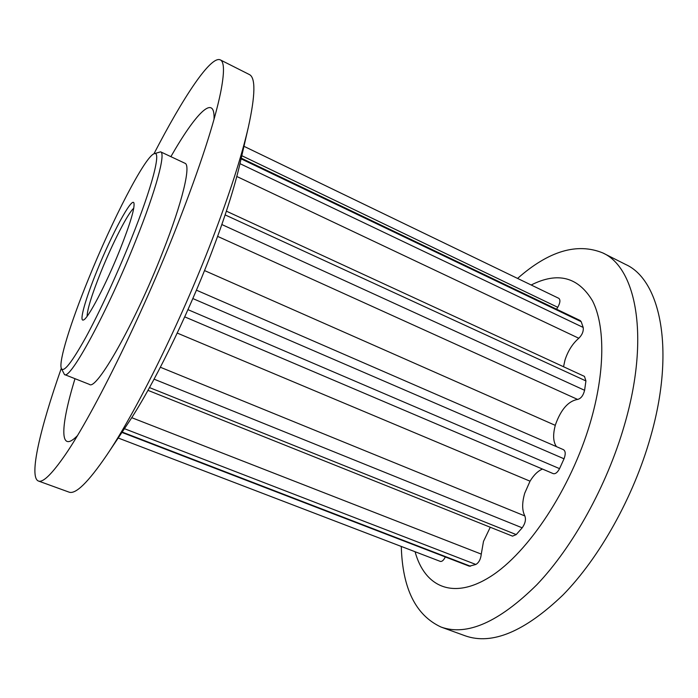 <?xml version="1.0" encoding="UTF-8"?>
<svg xmlns="http://www.w3.org/2000/svg" width="698" height="698" viewBox="0 0 698 698"><rect width="100%" height="100%" fill="white"/><g stroke="black" fill="none" stroke-linecap="round" stroke-linejoin="round"><path stroke-width="1.05" d="M96.786 271.286C111.488 234.668 131.939 196.478 133.937 203.048C134.941 207.995 130.264 223.596 119.908 249.858C106.192 284.182 87.773 319.239 83.428 319.989C78.909 322.066 85.426 299.128 96.786 271.286M133.763 208.248C128.074 212.759 112.369 243.497 100.844 272.176C91.892 294.521 87.32 309.231 87.102 316.29M88.463 279.008C70.699 322.528 58.388 361.747 61.363 368.492C63.666 372.845 71.798 362.489 85.775 337.431C99.378 312.538 116.959 274.584 131.015 239.554C152.583 186.034 161.622 149.869 154.118 153.734C144.73 156.928 112.046 220.594 88.463 279.008M154.118 153.734L160.627 151.841C165.906 153.098 156.221 189.647 135.796 240.505C107.536 311.77 69.905 380.768 64.452 374.521L61.363 368.492M153.953 153.796C183.033 97.537 210.735 55.404 220.289 59.871L249.23 74.477C255.712 77.399 255.424 94.963 248.357 127.158L239.938 163.821C234.362 188.006 224.791 217.907 211.206 253.549C186.663 317.878 151.911 388.097 127.551 424.044L106.637 455.314C88.044 482.527 75.454 494.786 68.875 492.073L38.399 481.018C28.601 477.118 40.283 428.066 61.302 368.326M248.357 127.158C241.56 156.71 229.502 194.166 212.183 239.554C180.843 321.56 136.258 411.715 106.637 455.314M220.289 59.871C224.424 61.721 224.538 72.627 220.612 92.581C214.452 122.604 200.169 166.421 177.781 224.032C140.987 318.314 89.676 421.313 62.436 458.822C50.605 475.355 42.587 482.754 38.399 481.018M77.33 435.761C58.833 454.651 60.578 425.824 74.983 378.691M531.187 284.993C557.711 271.609 578.153 276.897 592.523 300.864C605.183 325.608 605.306 371.764 590.185 422.979C570.885 488.617 528.229 552.676 490.624 576.487C452.871 600.542 424.524 586.564 415.083 551.734M517.576 278.423C548.698 251.01 577.08 242.503 602.732 252.903C636.393 267.727 650.152 337.649 624.291 425.536C606.867 485.756 572.849 546.979 536.823 584.767C498.93 622.145 467.041 636.244 441.127 627.083C415.729 615.383 402.449 588.51 401.289 546.447M602.732 252.903L625.6 264.446C660.456 279.898 675.638 350.021 650.44 437.332C633.47 497.177 599.486 557.737 563.042 594.923C524.669 631.681 492.055 645.31 465.208 635.817L441.127 627.083M490.258 527.243L483.487 541.412L481.271 554.116C480.73 559.168 478.924 562.623 475.853 564.473L469.344 566.2L121.941 432.428M542.52 469.065C538.045 470.853 533.874 474.884 530.035 481.184L524.73 493.181C521.947 502.813 521.991 510.395 524.852 515.944C526.144 519.504 525.254 523.465 522.191 527.819L516.206 534.598L512.515 536.143L147.976 390.348M226.388 211.162L584.462 376.397L585.927 380.934L584.601 390.295C583.249 395.591 580.91 398.637 577.604 399.422C568.338 401.045 560.983 409.412 555.529 424.515L555.285 425.352C552.764 434.819 553.156 441.913 556.463 446.633M241.238 158.158L580.195 320.53L581.19 321.682L583.196 327.449C583.668 331.271 582.202 334.874 578.808 338.26C572.604 343.582 567.998 350.841 564.996 360.037L563.539 366.738M160.627 151.841L184.953 163.262C191.191 164.99 182.614 201.757 162.608 252.336C135.002 323.235 96.298 391.15 89.44 384.397L64.452 374.521M558.688 298.29L558.88 298.369C560.555 299.948 560.18 302.923 557.746 307.303L556.576 309.214M196.417 290.167L563.495 449.687C565.581 451.126 565.755 454.162 564.028 458.795L559.552 468.646C557.51 472.485 555.407 474.143 553.235 473.628L184.726 316.866M445.324 556.952C443.658 560.267 442 561.75 440.342 561.41L118.206 438.012M170.879 156.657C195.318 113.853 215.106 92.817 214.033 119.227M481.271 554.116L131.713 417.674M524.852 515.944L160.383 367.253M555.285 425.352L204.514 270.562M557.746 307.303L241.805 155.706M581.19 321.682L241.08 158.839M583.196 327.449L239.972 163.655M578.808 338.26L236.796 176.481M585.927 380.934L225.14 214.905M584.601 390.295L221.842 224.538M577.604 399.422L217.628 236.378M564.028 458.795L192.831 298.552M559.552 468.646L187.963 309.65M530.035 481.184L177.24 333.077M522.191 527.819L154.101 379.171M516.206 534.598L149.512 387.591M475.853 564.473L124.445 428.694M470.478 566.235L122.176 432.079M558.88 298.369L243.96 146.301"/></g></svg>

